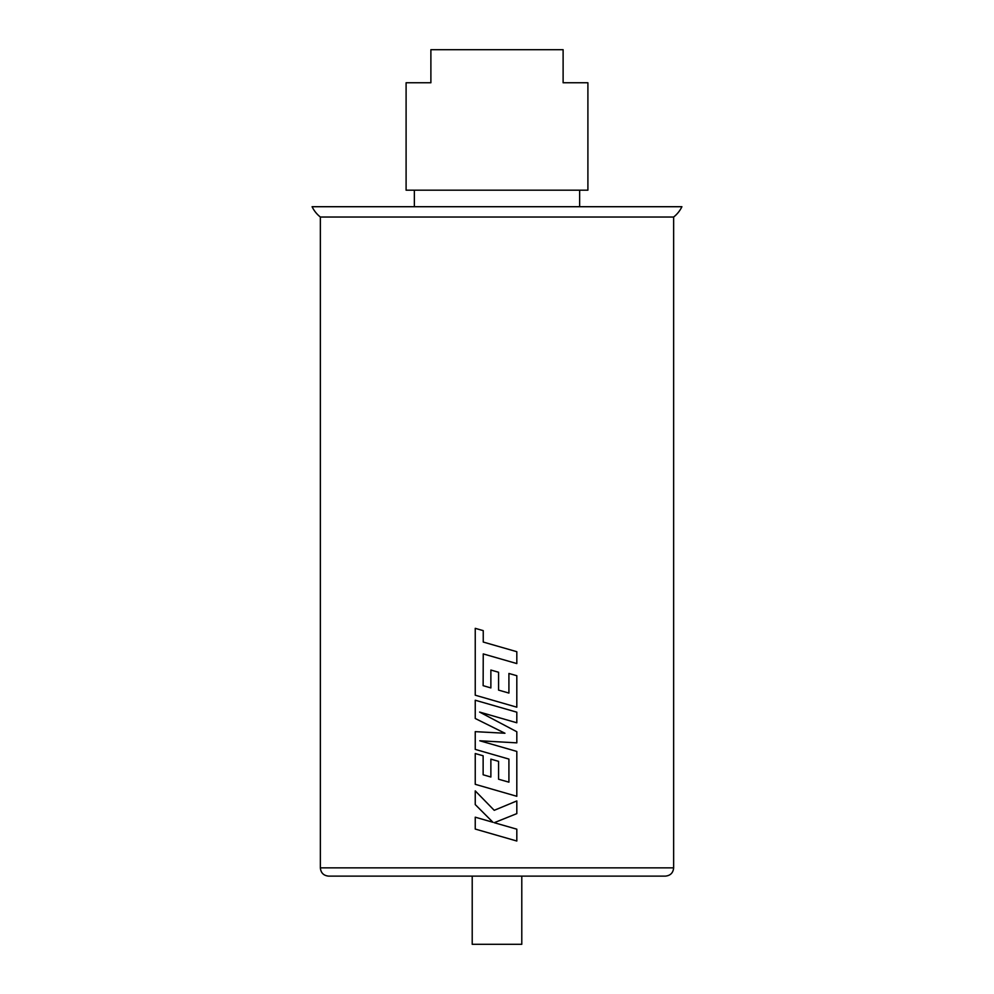 <?xml version="1.0" encoding="UTF-8"?>
<svg xmlns="http://www.w3.org/2000/svg" width="994" height="994" viewBox="0 0 994 994"><rect width="100%" height="100%" fill="white"/><g stroke="black" fill="none" stroke-linecap="round" stroke-linejoin="round"><path stroke-width="1.49" d="M665.384 876.124L328.616 876.124C323.597 875.627 320.838 872.881 320.354 867.861L673.646 867.861C673.162 872.881 670.403 875.627 665.384 876.124M521.788 876.124L521.788 944.3L472.212 944.3L472.212 876.124M497 823.492L494.229 822.697L516.818 813.626L516.818 800.94L494.229 810.321L475.244 790.876L475.244 804.581L492.962 822.286L475.244 817.192L475.244 829.058L516.818 841.023L516.818 829.182L494.229 822.697L497 821.591M497 732.814L475.244 731.646L475.244 749.389L508.916 759.081L508.916 782.166L498.566 779.221L498.566 761.342L490.874 759.143L490.874 777.022L483.134 774.773L483.134 755.788L475.244 753.539L475.244 784.316L516.805 796.293L516.818 751.427L479.791 740.779L516.818 742.853L516.818 731.746L479.617 712.077L516.805 722.775L516.818 712.189L475.244 700.223L475.244 718.488L504.952 733.249L475.244 731.646M497 657.866L516.818 663.57L516.818 651.704L483.246 642.049L483.246 630.643L475.244 628.332L475.244 695.204L516.805 707.181L516.818 675.709L508.916 673.46L508.916 693.066L498.566 690.109L498.566 672.242L490.874 670.043L490.874 687.923L483.134 685.661L483.246 653.915L516.818 663.57M320.354 217.027A29.311 29.311 0 0 1 312.091 206.715L681.909 206.715A29.311 29.311 0 0 1 673.646 217.027L320.354 217.027L320.354 867.861M673.646 217.027L673.646 867.861M579.639 190.189L587.901 190.189L587.901 82.763L563.113 82.763L563.113 49.7L430.887 49.7L430.887 82.763L406.099 82.763L406.099 190.189L579.639 190.189L579.639 206.715L414.361 206.715L414.361 190.189M516.805 800.94L497 809.178M494.229 810.321L475.244 790.876M492.962 822.286L475.244 817.192M497 835.32L516.818 841.023M497 755.651L508.916 759.081L508.916 782.166M497 760.895L490.874 759.143M490.874 777.022L483.134 774.773L483.134 755.788L475.244 753.539M497 790.59L516.818 796.293M497 745.724L479.791 740.779M497 741.748L516.818 742.853M497 721.271L479.605 712.077M497 717.084L516.818 722.775M497 706.486L475.244 700.223M497 729.298L504.952 733.249M497 646.001L483.246 642.049L483.246 630.643L475.244 628.332M497 701.478L516.818 707.181M508.916 673.46L508.916 693.066M497 671.795L490.874 670.043M490.874 687.923L483.134 685.661L483.246 653.915"/></g></svg>
